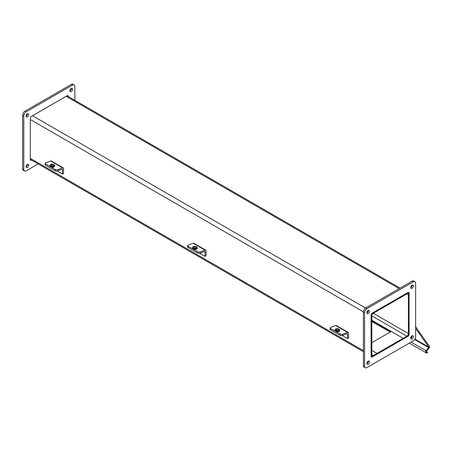 <?xml version="1.0" encoding="UTF-8"?>
<svg xmlns="http://www.w3.org/2000/svg" width="452" height="452" viewBox="0 0 452 452"><rect width="100%" height="100%" fill="white"/><g stroke="black" fill="none" stroke-linecap="round" stroke-linejoin="round"><path stroke-width="0.68" d="M371.109 355.102A3.091 1.785 120 0 0 371.747 356.515A3.091 1.785 120 0 0 373.296 356.362L406.919 336.949A3.091 1.785 120 0 0 409.105 333.164L409.105 294.337A3.091 1.785 120 0 0 408.461 292.924A3.091 1.785 120 0 0 406.919 293.077L373.296 312.485A3.091 1.785 120 0 0 371.109 316.276L371.109 355.102M371.81 320.202L403.167 338.305L373.296 355.549A2.102 1.209 -60 0 1 372.245 355.656A2.102 1.209 -60 0 1 371.81 354.696L371.81 315.869A2.102 1.209 -60 0 1 373.296 313.298L406.919 293.885A2.102 1.209 120 0 1 407.964 293.783A2.102 1.209 120 0 1 408.399 294.744L406.919 293.885M377.041 353.385L371.81 350.362L377.041 353.385L377.041 354.198L377.041 353.385M371.81 342.695L391.291 331.446L403.167 338.305L406.919 336.141A2.102 1.209 120 0 0 408.399 333.57L408.399 294.744M403.167 338.305L403.167 339.119L403.167 338.305M371.81 321.01L390.59 331.853M407.749 336.277L407.919 336.373A1.678 0.972 120 0 0 409.105 334.316L408.941 334.22M407.919 292.608L409.105 293.184L409.105 334.316M409.105 293.184A1.678 0.972 120 0 0 408.755 292.416A1.678 0.972 120 0 0 407.919 292.5L372.295 313.066A1.678 0.972 120 0 0 371.109 315.123L371.109 356.255A1.678 0.972 120 0 0 371.454 357.023A1.678 0.972 120 0 0 372.295 356.939L371.199 356.199M407.919 336.373L372.295 356.939M415.637 336.717A3.356 1.938 -60 0 1 413.258 340.831L366.951 367.566A3.356 1.938 -60 0 1 365.272 367.73A3.356 1.938 -60 0 1 364.578 366.193L364.578 312.722A3.356 1.938 -60 0 1 366.951 308.609L413.258 281.873A3.356 1.938 -60 0 1 414.942 281.703A3.356 1.938 -60 0 1 415.637 283.24L415.637 336.717M410.687 287.523A1.887 1.09 -60 0 1 411.512 285.624A1.887 1.09 -60 0 1 412.97 285.116A1.887 1.09 -60 0 1 412.97 287.297A1.887 1.09 -60 0 1 411.083 288.387A1.887 1.09 -60 0 1 410.687 287.523M410.687 338.147A1.887 1.09 -60 0 1 411.512 336.243A1.887 1.09 -60 0 1 412.97 335.74A1.887 1.09 -60 0 1 412.97 337.921A1.887 1.09 -60 0 1 411.083 339.011A1.887 1.09 -60 0 1 410.687 338.147M366.849 363.459A1.887 1.09 -60 0 1 367.674 361.555A1.887 1.09 -60 0 1 369.131 361.046A1.887 1.09 -60 0 1 369.131 363.233A1.887 1.09 -60 0 1 367.239 364.323A1.887 1.09 -60 0 1 366.849 363.459M366.849 312.835A1.887 1.09 -60 0 1 367.674 310.931A1.887 1.09 -60 0 1 369.131 310.428A1.887 1.09 -60 0 1 369.131 312.609A1.887 1.09 -60 0 1 367.239 313.699A1.887 1.09 -60 0 1 366.849 312.835M414.942 281.703L413.749 281.02A3.356 1.938 120 0 0 412.071 281.184L365.764 307.925A3.356 1.938 120 0 0 363.391 312.038L363.391 365.51A3.356 1.938 120 0 0 364.086 367.047L365.272 367.73M410.698 287.681A1.887 1.09 120 0 0 412.167 285.139M410.698 338.305A1.887 1.09 120 0 0 412.167 335.757M366.86 363.617A1.887 1.09 120 0 0 368.329 361.069M366.86 312.993A1.887 1.09 120 0 0 368.329 310.451M67.128 95.852L68.314 96.429A1.678 0.972 120 0 0 67.969 95.66A1.678 0.972 120 0 0 67.128 95.745L31.504 116.311A1.678 0.972 120 0 0 30.318 118.367L30.318 159.499A1.678 0.972 120 0 0 30.668 160.274A1.678 0.972 120 0 0 31.504 160.189L30.414 159.449M74.151 84.953L72.964 84.27A3.356 1.938 120 0 0 71.286 84.434L24.973 111.169A3.356 1.938 120 0 0 22.6 115.283L22.6 168.76A3.356 1.938 120 0 0 23.295 170.297L24.481 170.98A3.356 1.938 -60 0 1 23.787 169.443L23.787 115.966A3.356 1.938 -60 0 1 26.159 111.853L72.473 85.117A3.356 1.938 -60 0 1 74.151 84.953A3.356 1.938 -60 0 1 74.846 86.49L74.846 100.31M27.397 116.853A1.887 1.09 -60 0 1 26.453 116.949A1.887 1.09 -60 0 1 26.453 114.763A1.887 1.09 -60 0 1 28.34 113.672A1.887 1.09 -60 0 1 28.629 115.187A1.887 1.09 -60 0 1 27.397 116.853M71.235 91.541A1.887 1.09 -60 0 1 70.292 91.637A1.887 1.09 -60 0 1 70.292 89.456A1.887 1.09 -60 0 1 72.179 88.366A1.887 1.09 -60 0 1 72.473 89.88A1.887 1.09 -60 0 1 71.235 91.541M27.397 167.477A1.887 1.09 -60 0 1 26.453 167.568A1.887 1.09 -60 0 1 26.453 165.387A1.887 1.09 -60 0 1 28.34 164.296A1.887 1.09 -60 0 1 28.629 165.811A1.887 1.09 -60 0 1 27.397 167.477M38.132 163.906L26.159 170.816A3.356 1.938 -60 0 1 24.481 170.98M26.069 116.243A1.887 1.09 120 0 0 26.21 116.17A1.887 1.09 120 0 0 27.538 113.695M69.907 90.931A1.887 1.09 120 0 0 70.049 90.858A1.887 1.09 120 0 0 71.376 88.383M26.069 166.861A1.887 1.09 120 0 0 26.21 166.788A1.887 1.09 120 0 0 27.538 164.319M411.077 342.091L426.157 350.797A1.412 0.814 120 0 0 425.948 352.729A1.412 0.814 120 0 0 426.016 352.763L427.067 353.176L427.519 352.289L426.445 351.871L426.507 351.294L429.033 348.153A1.412 0.814 120 0 0 429.4 346.368L415.637 326.785M427.519 352.289L426.366 351.622M426.157 350.797L428.79 347.125L415.637 328.406M330.197 327.858L330.028 329.09A1.678 0.785 8 0 0 330.519 329.762L330.694 328.531A1.678 0.785 -172 0 1 330.197 327.858A1.678 0.785 -172 0 1 330.678 327.406L335.683 325.536A1.695 0.977 120 0 1 336.322 325.547L348.198 332.406A1.695 0.977 120 0 0 347.56 332.389L342.548 334.26A1.678 0.785 -172 0 1 340.192 334.011L330.694 328.531M339.734 330.141L339.633 330.881A2.311 1.085 -172 0 1 337.192 331.632A2.311 1.085 -172 0 1 335.056 330.237L335.158 329.497A2.311 1.085 -172 0 1 335.813 328.875A2.311 1.085 -172 0 1 338.384 328.926A2.311 1.085 -172 0 1 339.734 330.141A2.311 1.085 -172 0 1 337.294 330.892A2.311 1.085 -172 0 1 335.158 329.497M340.192 334.011L340.017 335.248L330.519 329.762M340.017 335.248A1.678 0.785 8 0 0 342.379 335.497L347.051 333.745A0.847 0.486 -60 0 1 347.373 333.757A0.847 0.486 -60 0 1 347.548 334.141L347.548 338.593L342.249 335.537M336.531 330.163A1.316 0.616 -172 0 1 336.141 329.638A1.316 0.616 -172 0 1 337.531 329.209A1.316 0.616 -172 0 1 338.751 330.005A1.316 0.616 -172 0 1 337.91 330.452A1.316 0.616 -172 0 1 336.531 330.163M347.548 338.593L348.548 338.017L348.548 333.18A1.695 0.977 120 0 0 348.198 332.406M187.71 245.594L187.535 246.826A1.678 0.785 8 0 0 188.032 247.498L188.201 246.261A1.678 0.785 -172 0 1 187.71 245.594A1.678 0.785 -172 0 1 188.185 245.142L193.19 243.266A1.695 0.977 120 0 1 193.829 243.283L205.705 250.137A1.695 0.977 120 0 0 205.067 250.125L200.061 251.996A1.678 0.785 -172 0 1 197.705 251.747L188.201 246.261M197.247 247.877L197.14 248.617A2.311 1.085 -172 0 1 194.705 249.368A2.311 1.085 -172 0 1 192.563 247.973L192.671 247.233A2.311 1.085 -172 0 1 193.32 246.611A2.311 1.085 -172 0 1 195.897 246.662A2.311 1.085 -172 0 1 197.247 247.877A2.311 1.085 -172 0 1 194.806 248.628A2.311 1.085 -172 0 1 192.671 247.233M197.705 251.747L197.53 252.979L188.032 247.498M197.53 252.979A1.678 0.785 8 0 0 199.886 253.227L204.564 251.481A0.847 0.486 -60 0 1 204.886 251.487A0.847 0.486 -60 0 1 205.061 251.877L205.061 256.329L199.761 253.273M194.038 247.894A1.316 0.616 -172 0 1 193.654 247.368A1.316 0.616 -172 0 1 195.044 246.945A1.316 0.616 -172 0 1 196.258 247.736A1.316 0.616 -172 0 1 195.422 248.188A1.316 0.616 -172 0 1 194.038 247.894M205.061 256.329L206.055 255.753L206.055 250.911A1.695 0.977 120 0 0 205.705 250.137M45.223 163.325L45.047 164.562A1.678 0.785 8 0 0 45.539 165.229L45.714 163.997A1.678 0.785 -172 0 1 45.223 163.325A1.678 0.785 -172 0 1 45.697 162.873L50.703 161.002A1.695 0.977 120 0 1 51.342 161.019L63.218 167.873A1.695 0.977 120 0 0 62.579 167.856L57.568 169.732A1.678 0.785 -172 0 1 55.212 169.483L45.714 163.997M54.754 165.607L54.652 166.347A2.311 1.085 -172 0 1 52.212 167.099A2.311 1.085 -172 0 1 50.076 165.709L50.178 164.969A2.311 1.085 -172 0 1 50.833 164.347A2.311 1.085 -172 0 1 53.404 164.398A2.311 1.085 -172 0 1 54.754 165.607A2.311 1.085 -172 0 1 52.313 166.359A2.311 1.085 -172 0 1 50.178 164.969M55.212 169.483L55.042 170.715L45.539 165.229M55.042 170.715A1.678 0.785 8 0 0 57.398 170.963L62.077 169.217A0.847 0.486 -60 0 1 62.393 169.223A0.847 0.486 -60 0 1 62.568 169.607L62.568 174.065L57.268 171.003M51.551 165.63A1.316 0.616 -172 0 1 51.161 165.104A1.316 0.616 -172 0 1 52.551 164.675A1.316 0.616 -172 0 1 53.771 165.472A1.316 0.616 -172 0 1 52.929 165.918A1.316 0.616 -172 0 1 51.551 165.63M62.568 174.065L63.568 173.489L63.568 168.647A1.695 0.977 120 0 0 63.218 167.873M30.318 158.347L363.391 350.645M371.81 354.696L373.296 355.549M406.919 336.141L371.81 315.869M373.296 313.298L408.399 333.57M399.201 288.619L66.128 96.321M363.397 311.823L30.318 119.526M32.504 115.735L365.583 308.032M364.578 366.193L363.391 365.51M363.391 312.038L364.578 312.722M366.951 308.609L365.764 307.925M412.071 281.184L413.258 281.873M71.286 84.434L72.473 85.117M23.787 169.443L22.6 168.76M22.6 115.283L23.787 115.966M26.159 111.853L24.973 111.169M425.891 352.69L409.303 343.113M371.81 321.474L390.189 332.084L371.81 321.468M426.428 351.859L426.016 352.763M428.682 347.656L414.631 339.537M411.45 337.706L410.84 337.35M411.054 336.881L411.755 337.288M414.908 339.107L428.79 347.125M347.56 332.389L335.683 325.536M342.379 335.497L342.548 334.26M347.548 334.141L346.938 333.791M205.067 250.125L193.19 243.266M199.886 253.227L200.061 251.996M205.061 251.877L204.451 251.527M62.579 167.856L50.703 161.002M57.398 170.963L57.568 169.732M62.568 169.607L61.958 169.257M30.318 159.392L363.391 351.69M371.109 356.148L371.747 356.515M408.461 292.924L407.823 292.551M400.105 288.093L67.032 95.801M409.297 343.119L425.948 352.729"/></g></svg>
